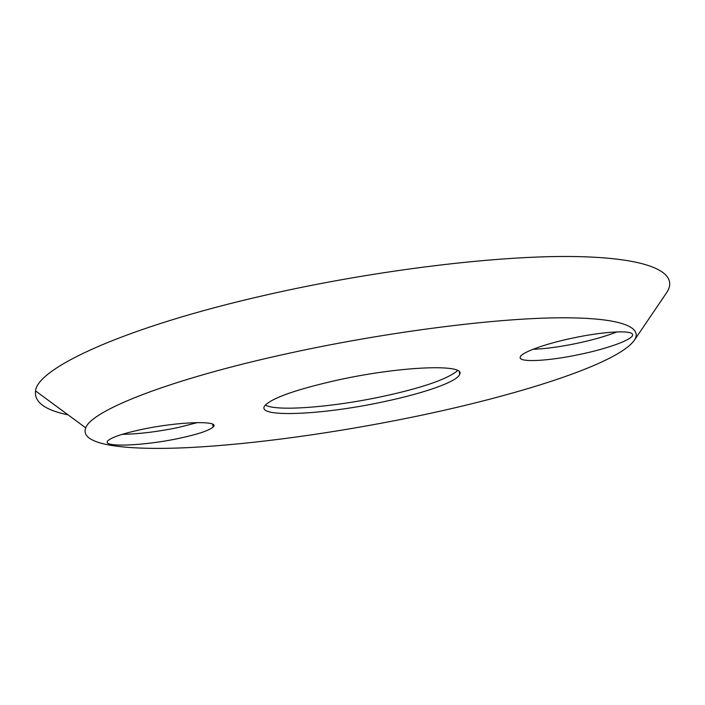 <?xml version="1.0" encoding="UTF-8"?>
<svg xmlns="http://www.w3.org/2000/svg" width="705" height="705" viewBox="0 0 705 705"><rect width="100%" height="100%" fill="white"/><g stroke="black" fill="none" stroke-linecap="round" stroke-linejoin="round"><path stroke-width="1.06" d="M140.912 429.618C123.525 433.408 112.703 436.959 108.438 440.281C98.85 447.754 143.485 446.08 179.431 438.272C197.885 434.315 209.112 430.561 213.13 427.01C221.159 420.295 178.294 421.467 140.912 429.618M122.203 434.333C138.753 434.051 157.277 431.812 177.775 427.618L197.559 422.559M572.495 338.118C543.59 344.172 520.026 353.038 520.158 357.356C519.047 362.705 548.455 361.092 579.351 354.509C608.38 348.534 634.262 339.079 632.552 334.549C632.165 329.896 603.471 331.438 572.495 338.118M533.033 349.266C545.176 348.878 559.84 346.895 577.016 343.326C592.976 339.916 606.309 336.109 617.016 331.896M457.483 370.513L456.47 371.544C445.172 380.013 420.048 388.429 381.105 396.783C331.888 407.243 276.598 411.658 265.344 405.084M288.345 353.416C382.004 332.892 486.926 319.154 552.676 317.902C618.611 316.66 643.903 326.53 634.165 340.506C616.646 364.467 515.954 395.99 411.429 417.325C334.945 432.949 253.826 444.265 188.958 447.578C125.005 450.689 78.934 444.987 85.737 427.864C91.394 410.618 169.491 379.246 288.345 353.416M68.024 414.831C44.953 410.081 34.122 402.114 35.541 390.914C37.462 368.019 124.635 327.076 265.477 295.148C376.258 269.795 501.431 254.946 577.342 256.594C653.57 258.259 679.708 273.91 666.384 293.06L634.165 340.506M382.066 402.079C321.26 415.13 253.8 418.135 265.133 405.322C272.87 397.576 297.519 389.054 339.087 379.757C402.247 366.001 465.661 363.921 459.722 374.214C457.712 381.652 423.123 393.601 382.066 402.079M459.722 374.214L459.272 371.887M85.737 427.864L35.541 390.914M456.47 371.544L457.263 370.398M212.69 424.269L213.13 427.01"/></g></svg>
